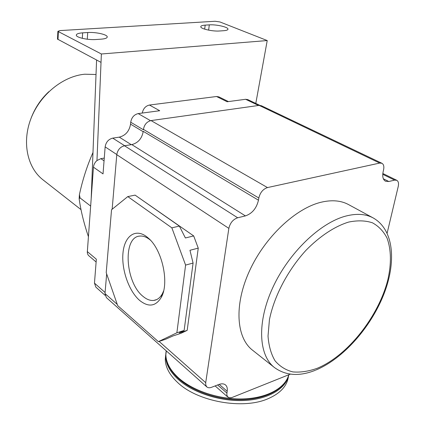 <?xml version="1.0" encoding="UTF-8"?>
<svg xmlns="http://www.w3.org/2000/svg" width="425" height="425" viewBox="0 0 425 425"><rect width="100%" height="100%" fill="white"/><g stroke="black" fill="none" stroke-linecap="round" stroke-linejoin="round"><path stroke-width="0.64" d="M92.985 152.474C87.056 165.952 82.535 180.009 79.411 194.645L80.043 197.933L79.146 198.698C80.723 210.359 83.81 222.998 88.4 236.613M80.043 197.933L90.631 206.045M91.205 198.215L96.587 60.021M96.124 261.997L88.421 255.404L87.614 254.023L87.295 252.322L93.468 167.184C93.728 164.587 94.897 162.366 96.969 160.533L101.373 53.991L267.224 40.556L219.943 21.957L215.114 21.266L59.909 30.595L57.88 31.333L57.492 38.988M267.224 40.556L255.792 103.429M96.969 160.533L100.853 158.658L104.268 158.095M142.269 113.05C143.214 108.603 145.61 105.937 149.451 105.039L216.516 96.507L218.87 96.873L228.422 101.575M216.516 96.507L227.131 101.75L245.602 99.291L247.802 99.609L259.797 105.342M383.361 178.803L388.838 181.507L394.618 180.12L396.748 180.285C398.4 181.268 398.894 183.318 398.241 186.442L387.148 233.081M388.838 181.507L385.523 181.236C382.983 179.732 382.187 176.572 383.138 171.748L383.589 169.772C384.243 166.478 383.674 164.31 381.884 163.264L261.338 105.698L259.138 105.389L379.695 163.072L381.884 163.264M252.418 350.099C236.247 337.572 233.973 304.927 249.417 271.081C264.754 237.235 295.561 208.255 321.231 202.204C331.925 199.713 341.041 200.51 348.574 204.6L373.293 217.998C365.861 213.961 356.782 213.302 346.051 216.017C320.291 222.599 288.878 252.652 272.887 287.374C256.796 322.108 258.506 355.21 274.454 367.545L252.418 350.099M112.147 209.249L116.779 154.689C117.613 149.887 120.185 146.907 124.493 145.759L131.814 144.601C138.141 142.917 141.955 138.497 143.252 131.336L258.464 200.202L258.825 198.002C260.148 192.541 263.033 189.067 267.484 187.574L379.695 163.072M258.464 200.202C256.525 208.303 252.179 213.536 245.422 215.905L237.665 217.77C233.054 219.39 230.116 222.928 228.852 228.368L205.705 382.67L205.79 385.156L206.826 386.925L106.367 297.596L104.996 293.553L106.659 273.939M290.365 374.138L231.577 397.672L229.197 397.8L227.375 396.53L226.791 394.496L227.168 391.282C227.598 388.461 227.062 386.362 225.558 384.986C223.906 383.626 221.643 383.472 218.774 384.519L211.565 387.292C209.578 388.025 207.995 387.903 206.826 386.925M93.468 167.184L103.031 173.894L105.145 146.88C105.942 142.152 108.471 139.235 112.731 138.13L119.292 137.142L131.288 144.681M105.097 295.348L95.864 287.151L94.467 283.135L96.342 259.202L87.306 251.584M149.451 105.039L159.715 110.728L138.199 113.592C134.056 114.612 131.564 117.486 130.719 122.225L130.544 124.148C129.317 131.197 125.561 135.527 119.292 137.142M130.719 122.225L143.4 129.774L143.443 129.386C144.325 124.573 146.859 121.635 151.04 120.578L259.138 105.389M138.789 197.71L193.688 235.923L198.252 248.136L187.181 330.368L180.907 333.343L172.975 335.947L165.479 339.309L158.366 341.652L176.874 332.786L184.131 330.416L193.077 263.064L189.964 250.277L198.252 248.136M176.874 332.786L185.592 265.083L171.859 227.848L127.787 196.589L111.536 209.748L106.218 272.664L117.677 305.596L158.366 341.652M127.787 196.589L135.092 195.123L179.361 226.084L185.39 237.968L193.688 235.923M171.859 227.848L179.361 226.084M185.592 265.083L193.077 263.064M187.181 330.368L179.196 332.982L184.131 330.416M146.503 236.597C135.123 228.05 124.408 236.327 122.974 253.066C121.38 269.689 128.972 291.396 139.777 300.539C148.564 307.45 155.715 306.42 161.229 297.447C169.495 283.39 162.382 250.091 148.601 238.351L146.503 236.597M150.376 240.114L149.287 239.243C146.083 236.879 142.991 235.822 140.011 236.072C122.405 236.555 125.173 282.721 143.167 296.491C146.763 299.482 150.296 300.794 153.76 300.433C157.335 299.96 160.23 297.675 162.446 293.585L163.614 290.944M165.931 352.516L165.665 356.256C165.84 364.023 169.91 371.647 177.868 379.116C192.482 392.594 220.001 401.641 244.306 400.478C268.642 399.341 286.386 388.408 288.835 374.749M165.686 354.854L165.277 359.375C165.447 367.173 169.501 374.823 177.443 382.319C197.179 401.604 243.042 409.982 268.281 398.613C280.447 393.252 287.162 385.884 288.421 376.507M100.773 62.241L57.487 39.1M101.373 53.991L57.88 31.333M205.169 25.128L209.302 24.868C216.123 24.331 227.965 26.972 227.965 29.065C228.023 29.931 226.626 30.473 223.778 30.701L219.619 30.988C212.75 31.578 200.701 28.879 200.781 26.802C200.738 25.898 202.204 25.346 205.169 25.128L204.675 29.15M82.647 32.847L87.715 32.528C95.567 31.933 107.142 34.462 107.233 36.826C107.281 38.048 105.262 38.829 101.177 39.164L96.05 39.52C88.14 40.173 76.314 37.591 76.303 35.232C76.287 33.963 78.402 33.166 82.647 32.847L82.301 38.33M96.023 74.502L84.729 74.216C62.98 76.187 40.184 94.626 31.009 118.432C21.771 142.237 27.301 167.652 42.914 179.77L80.877 209.525M382.755 174.319L394.618 180.12M100.853 158.658L104.056 160.836M94.467 283.135L105.081 292.506M105.145 146.88L116.795 154.53M112.731 138.13L124.674 145.727M138.199 113.592L150.498 120.679M245.602 99.291L258.517 105.474M151.04 120.578L267.484 187.574M143.443 129.386L258.825 198.002M130.544 124.148L143.209 131.723M131.814 144.601L245.422 215.905M124.493 145.759L237.665 217.77M116.779 154.689L228.852 228.368M104.996 293.553L117.263 304.406M159.083 341.413L205.705 382.67M219.226 384.359L227.168 391.282M217.632 384.96L226.881 393.045M166.159 350.763L165.856 354.689C166.037 362.44 170.112 370.053 178.086 377.512C192.429 390.692 219.173 399.681 243.174 398.91C267.203 398.156 285.324 387.967 288.782 374.77M87.279 39.217L87.715 32.528M208.638 30.148L209.302 24.868M57.991 39.589L58.384 31.806M348.574 222.089C334.709 226.376 319.706 236.247 305.809 250.5C287.656 270.406 274.029 296.485 269.429 319.754L268.026 336.042C268.749 345.886 271.097 354.152 275.076 360.836C279.868 366.451 285.802 370.143 292.878 371.912C300.433 372.56 308.507 371.37 317.103 368.332C347.698 355.831 378.941 316.104 387.972 279.167C391.489 263.25 391.186 249.576 387.063 238.138C383.584 231.349 378.712 226.243 372.449 222.806C365.463 220.49 357.505 220.251 348.574 222.089M396.748 180.285L382.829 173.49M149.579 239.286L148.601 238.351M162.446 293.585L161.229 297.447M153.76 300.433L156.692 299.572M227.901 397.147L215.124 385.927M166.324 350.912L165.856 354.689C166.042 362.955 170.202 370.871 178.341 378.436C192.36 391.282 217.69 400.021 240.959 399.728C264.228 399.399 282.699 390.352 287.911 377.326M165.665 356.256L165.277 359.375M107.233 36.826L107.201 37.219M227.965 29.065L227.917 29.421M274.454 367.545C285.834 375.753 299.519 376.64 315.504 370.196M373.293 217.998C394.352 229.968 396.461 262.985 383.403 295.38C370.244 327.962 343.161 358.62 316.072 369.962M79.146 198.698L79.411 194.65M30.759 119.096C34.606 108.524 40.63 99.392 48.833 91.688"/></g></svg>
